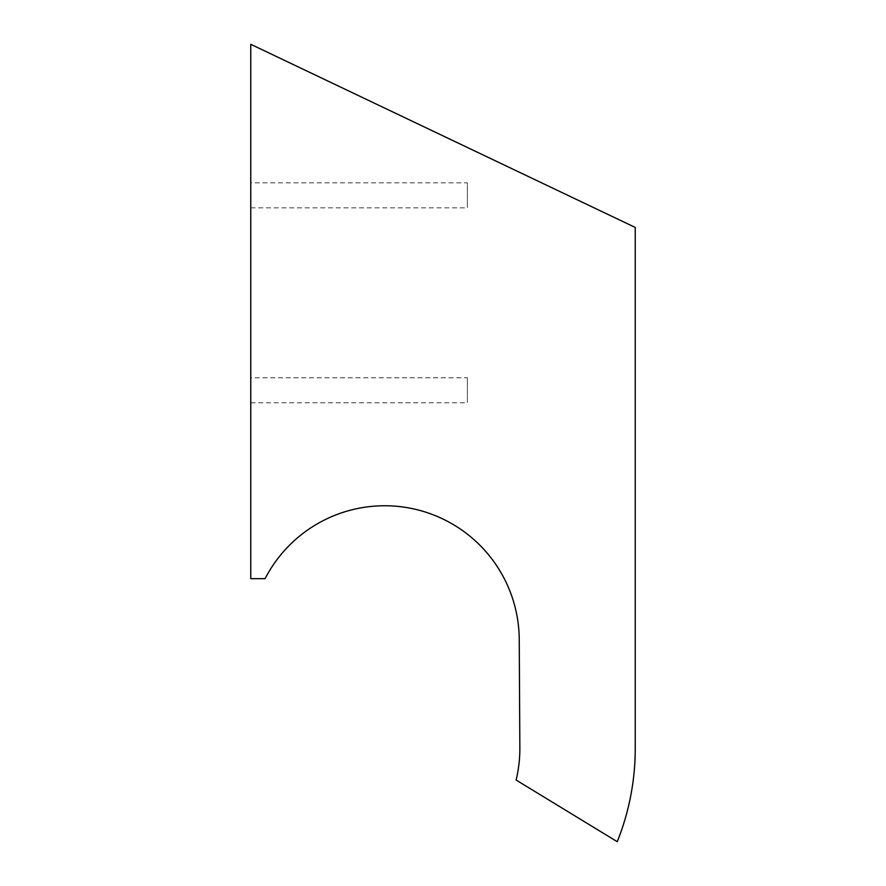 <?xml version="1.0" encoding="UTF-8"?>
<svg xmlns="http://www.w3.org/2000/svg" width="886" height="886" viewBox="0 0 886 886"><rect width="100%" height="100%" fill="white"/><g stroke="black" fill="none" stroke-linecap="round" stroke-linejoin="round"><path stroke-width="0.66" stroke-dasharray="4.43 3.32" d="M250.76 182.837L250.76 207.833L250.76 182.837L467.365 182.837L467.365 207.833L467.365 182.837M250.76 377.779L250.76 402.776L250.76 377.779L467.365 377.779L467.365 402.776L467.365 377.779M250.76 578.669L250.76 44.3L635.24 227.436L635.24 748.592A249.93 249.93 0 0 1 617.243 841.7L516.128 780.045A134.55 134.55 0 0 0 519.849 747.828L519.24 639.526A134.55 134.55 0 0 0 265.091 578.669L250.76 578.669M250.76 207.833L467.365 207.833M250.76 402.776L467.365 402.776"/><path stroke-width="1.33" d="M250.76 44.3L250.76 578.669L265.091 578.669A134.55 134.55 0 0 1 519.24 639.526L519.849 747.828A134.55 134.55 0 0 1 516.128 780.045L617.243 841.7A249.93 249.93 0 0 0 635.24 748.592L635.24 227.436L250.76 44.3"/></g></svg>
